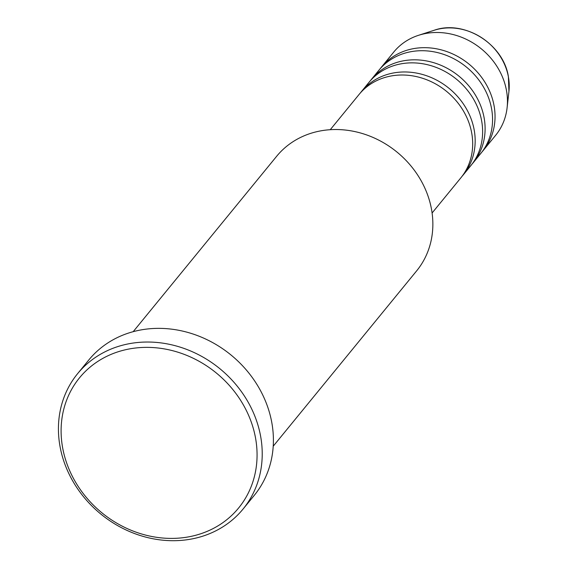 <?xml version="1.0" encoding="UTF-8"?>
<svg xmlns="http://www.w3.org/2000/svg" width="569" height="569" viewBox="0 0 569 569"><rect width="100%" height="100%" fill="white"/><g stroke="black" fill="none" stroke-linecap="round" stroke-linejoin="round"><path stroke-width="0.85" d="M432.091 212.998L460.897 177.784A65.784 57.81 -140.7 0 0 471.68 132.876A65.784 57.81 -140.7 0 0 423.77 78.671A65.784 57.81 -140.7 0 0 359.053 94.49L330.255 129.704M462.106 176.241A65.784 57.81 -140.7 0 0 463.379 174.747A65.784 57.81 -140.7 0 0 474.162 129.839A65.784 57.81 -140.7 0 0 426.259 75.634A65.784 57.81 -140.7 0 0 361.543 91.453A65.784 57.81 -140.7 0 0 360.326 92.996M463.379 174.747L470.833 165.636A65.784 57.81 -140.7 0 0 481.616 120.728A65.784 57.81 -140.7 0 0 433.706 66.523A65.784 57.81 -140.7 0 0 368.989 82.341L361.543 91.453M472.042 164.092A65.784 57.81 -140.7 0 0 473.316 162.599A65.784 57.81 -140.7 0 0 484.098 117.691A65.784 57.81 -140.7 0 0 436.195 63.486A65.784 57.81 -140.7 0 0 371.479 79.304A65.784 57.81 -140.7 0 0 370.263 80.848M473.316 162.599L480.769 153.488A65.784 57.81 -140.7 0 0 491.552 108.579A65.784 57.81 -140.7 0 0 443.642 54.375A65.784 57.81 -140.7 0 0 378.933 70.193L371.479 79.304M481.979 151.944A65.784 57.81 -140.7 0 0 483.252 150.451A65.784 57.81 -140.7 0 0 494.034 105.542A65.784 57.81 -140.7 0 0 446.132 51.338A65.784 57.81 -140.7 0 0 381.415 67.156A65.784 57.81 -140.7 0 0 380.199 68.7M273.22 446.21L416.65 270.851A90.45 79.489 -140.7 0 0 431.473 209.1A90.45 79.489 -140.7 0 0 365.604 134.569A90.45 79.489 -140.7 0 0 276.619 156.319L133.189 331.677M255.495 437.796A102.783 90.329 -140.7 0 0 141.581 347.503A102.783 90.329 -140.7 0 0 62.675 447.974A102.783 90.329 -140.7 0 0 176.589 538.267A102.783 90.329 -140.7 0 0 255.495 437.796M60.065 446.665A106.894 93.942 39.3 0 1 77.583 373.691A106.894 93.942 39.3 0 1 182.741 347.986A106.894 93.942 39.3 0 1 260.588 436.067A106.894 93.942 39.3 0 1 243.07 509.042A106.894 93.942 39.3 0 1 137.911 534.746A106.894 93.942 39.3 0 1 60.065 446.665M243.07 509.042L254.251 495.379A106.894 93.942 -140.7 0 0 271.769 422.404A106.894 93.942 -140.7 0 0 193.922 334.316A106.894 93.942 -140.7 0 0 88.764 360.021L77.583 373.691M483.252 150.451L495.67 135.266A65.784 57.81 -140.7 0 0 507.1 107.754A65.784 57.81 -140.7 0 0 506.453 90.357A65.784 57.81 -140.7 0 0 418.528 35.314A65.784 57.81 -140.7 0 0 393.833 51.971L381.415 67.156M508.387 76.801A55.584 48.849 -140.7 0 0 434.097 30.292C464.133 19.41 503.537 44.083 508.387 76.651L508.935 91.502A55.584 48.849 -140.7 0 0 508.387 76.801M434.097 30.292L418.528 35.314M508.935 91.502L507.1 107.754"/></g></svg>
